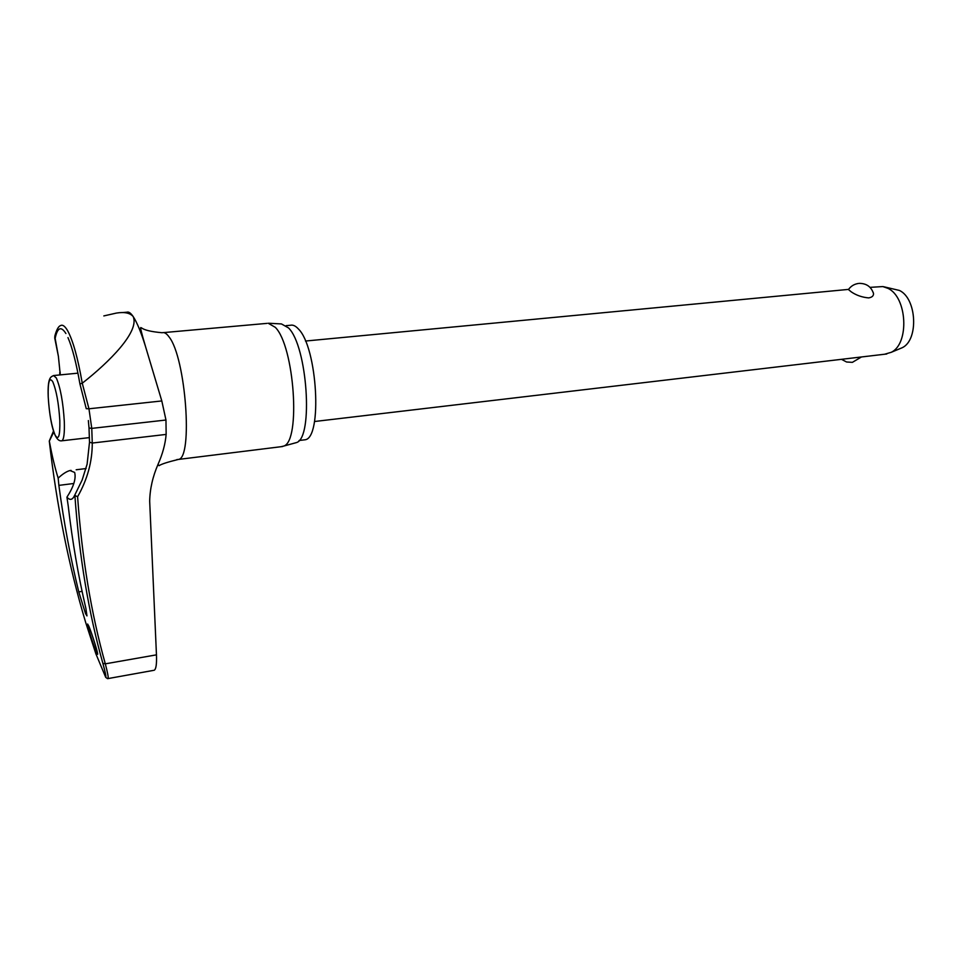 <?xml version="1.0" encoding="UTF-8"?>
<svg xmlns="http://www.w3.org/2000/svg" width="962" height="962" viewBox="0 0 962 962"><rect width="100%" height="100%" fill="white"/><g stroke="black" fill="none" stroke-linecap="round" stroke-linejoin="round"><path stroke-width="1.44" d="M49.471 440.788L53.812 431.974M66.931 497.162L68.206 505.784C72.415 541.871 78.331 576.142 85.919 608.609L86.965 615.908L85.522 613.564L78.776 591.895C70.479 558.02 63.841 522.51 58.874 485.377L58.165 478.126C62.662 473.941 66.606 471.416 69.986 470.538L74.651 472.438C76.214 478.583 73.641 486.82 66.931 497.162C69.949 500.577 72.511 499.987 74.615 495.394L74.88 495.478C79.293 556.926 88.624 612.866 102.862 663.323C105.303 672.197 106.265 676.875 105.736 677.368L95.911 653.895M153.391 670.406L108.069 678.571C108.574 677.729 107.66 672.823 105.315 663.84C91.186 613.588 81.95 557.876 77.597 496.717L74.88 495.478M286.111 325.649L290.308 325.276C292.881 324.627 295.575 325.853 298.388 328.956C317.46 347.198 322.547 438.516 304.942 439.79L303.27 439.995M268.133 323.208L275.288 327.32C294.36 346.176 300.914 440.921 283.826 446.043L281 446.717M294.18 443.205L296.621 442.544C313.528 437.445 307.347 346.128 288.54 327.934L281.469 323.941L269.156 323.268M88.877 626.286C91.967 633.441 98.449 654.352 97.595 654.316L96.284 651.935C93.146 644.624 86.784 624.122 87.614 624.025L88.877 626.286M102.862 663.323L105.315 663.84L156.457 654.845L149.675 501.118C149.94 488.876 152.73 476.623 158.033 464.345C162.566 454.148 165.284 444.167 166.149 434.415L165.969 420.021L161.808 400.95L145.454 346.32C141.101 332.347 137.013 322.426 133.189 316.57C130.748 313.011 128.68 311.556 126.972 312.193L122.078 312.602M89.009 427.958L89.514 442.183L87.109 464.177L82.143 480.038L74.651 495.334M82.239 383.141L79.942 384.006L86.255 408.694L88.961 408.79L82.239 383.141C77.862 358.02 72.992 340.548 67.641 330.724C64.875 325.962 62.434 324.302 60.305 325.733C60.582 325.673 57.467 325.721 54.774 336.363L55.147 338.359C57.455 327.453 61.051 325.841 65.909 333.525M107.528 678.655L105.736 677.368M884.679 354.22L891.233 352.308C909.547 343.735 907.286 297.258 887.998 288.372L882.827 286.568L870.021 287.361M873.159 292.364L873.52 293.554C873.64 295.887 872.005 297.342 868.626 297.907C862.084 297.306 856.312 295.298 851.298 291.895L848.448 289.55C850.913 286.111 854.244 284.079 858.453 283.453M899.169 348.99L902.26 347.703C918.818 339.947 916.834 298.424 899.41 290.44L883.537 286.7M60.281 374.879L58.393 356.337L55.147 338.359M95.875 653.811L85.798 622.871C68.903 566.558 56.734 505.964 49.29 441.089M58.165 478.126C55.014 468.157 52.116 456.12 49.507 442.003M112.205 677.825L107.96 678.619M156.457 654.845C156.818 664.189 156.048 669.336 154.148 670.273L154.136 670.286M103.836 315.921L116.426 313.071C124.471 311.76 130.062 312.927 133.189 316.57C139.743 331.625 109.151 362.169 82.504 383.02M58.393 356.337L54.678 337.746M60.233 372.967L59.668 369.709M77.597 496.717C87.41 479.497 92.304 461.616 92.268 443.049L91.763 428.391L88.961 408.79L161.808 400.95M89.514 442.183L92.268 443.049L166.149 434.415M88.348 420.562L89.021 427.97L91.763 428.391L165.969 420.021M145.454 346.32C141.378 332.503 139.875 326.322 140.969 327.765L141.402 327.777C144.276 330.11 151.19 331.758 162.157 332.732C164.298 332.07 166.594 333.477 169.071 336.94C185.81 357.419 193.206 458.694 178.355 459.439L176.828 459.608M61.448 440.861L61.905 440.788C63.877 439.49 64.682 433.08 64.31 421.536C63.107 402.176 60.45 387.662 56.337 377.994L53.559 375.541C51.431 376.948 47.403 375.998 48.208 396.609C49.363 416.089 53.343 442.628 61.905 440.788L89.418 437.614M55.099 435.077C58.55 440.873 60.125 436.002 59.812 420.454C58.718 403.306 56.373 390.392 52.754 381.71C49.351 376.695 47.835 381.818 48.232 397.09C49.278 413.66 51.563 426.322 55.099 435.077M73.833 483.489L58.874 485.377M82.095 591.377L78.776 591.895M53.511 431.036L49.351 440.861M266.991 323.376L163.636 332.599M282.72 446.5L178.355 459.439C167.833 462.013 161.388 464.093 159.031 465.68L158.021 464.357M70.058 470.514L71.104 470.394M76.178 469.769L86.123 468.542M67.977 337.602C72.306 347.607 76.287 363.035 79.918 383.898M886.772 353.98L314.502 421.512M902.26 347.703L891.233 352.308M841.485 359.319L846.584 362.001L852.392 362.349L861.447 356.962M873.52 293.554C871.283 286.772 866.521 283.381 859.258 283.369M848.556 289.394L305.471 341.041M77.946 373.16L54.1 375.493M59.764 372.498L59.812 374.927M296.621 442.544L283.826 446.043M299.062 440.512L304.942 439.79"/></g></svg>
